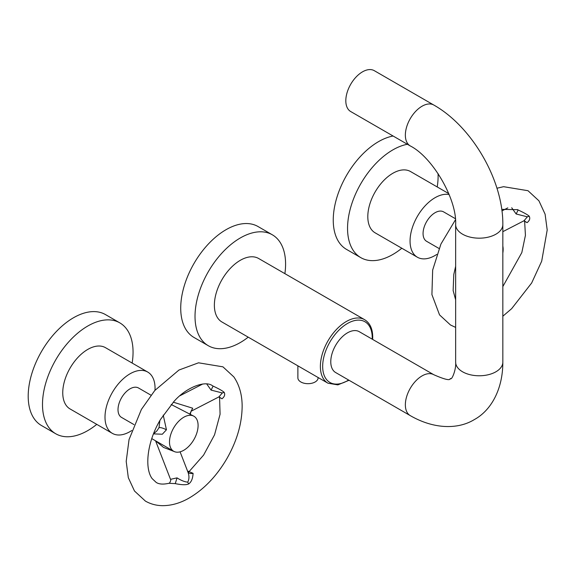 <?xml version="1.0" encoding="UTF-8"?>
<svg xmlns="http://www.w3.org/2000/svg" width="576" height="576" viewBox="0 0 576 576"><rect width="100%" height="100%" fill="white"/><g stroke="black" fill="none" stroke-linecap="round" stroke-linejoin="round"><path stroke-width="0.86" d="M523.829 220.853L527.062 222.653C529.61 220.651 530.338 218.513 529.243 216.238C527.702 214.79 524.009 212.71 518.155 209.981L517.514 209.578M511.718 207.763L516.146 213.984L527.371 216.828L523.994 220.766L502.834 231.674M502.834 246.096A20.225 11.678 -60 0 1 503.093 250.841A20.225 11.678 -60 0 1 502.834 253.001M527.062 222.653L524.686 221.177M455.342 218.664L443.578 211.867A16.985 9.806 120 0 0 427.766 219.802A16.985 9.806 120 0 0 424.678 239.522A16.985 9.806 120 0 0 426.586 241.294L439.027 248.479M436.795 254.419A35.388 20.434 -60 0 1 417.384 257.227A35.388 20.434 -60 0 1 413.41 253.541A35.388 20.434 -60 0 1 418.054 215.244A35.388 20.434 -60 0 1 449.158 194.566M448.776 193.622L410.53 171.54A35.388 20.434 120 0 0 377.597 188.057A35.388 20.434 120 0 0 371.16 229.147A35.388 20.434 120 0 0 375.134 232.834L417.384 257.227M438.062 173.549A64.037 36.972 -60 0 1 437.213 186.948M401.825 248.242A64.037 36.972 -60 0 1 360.814 257.645A64.037 36.972 -60 0 1 353.614 250.97A64.037 36.972 -60 0 1 357.833 189.223A64.037 36.972 -60 0 1 407.398 144.274M393.098 136.015A64.037 36.972 120 0 0 343.534 180.965A64.037 36.972 120 0 0 339.314 242.719A64.037 36.972 120 0 0 346.514 249.394L360.814 257.645M159.833 420.646L159.019 427.666L156.938 430.841L153.482 433.901M218.772 396.972L222.012 398.772C224.561 396.713 225.288 394.574 224.186 392.364C222.746 390.967 219.053 388.879 213.098 386.1L212.465 385.697M206.662 383.882L211.09 390.103L222.314 392.954L218.945 396.886L191.038 411.271L192.708 408.218L173.275 402.178M163.231 415.08L166.45 429.775L162.331 434.232L153.518 433.872M171.202 404.496L193.903 416.232A20.225 11.678 -60 0 1 196.178 418.342A20.225 11.678 -60 0 1 198.036 426.96A20.225 11.678 -60 0 1 188.683 446.436A20.225 11.678 -60 0 1 173.678 451.26A20.225 11.678 -60 0 1 171.41 449.15A20.225 11.678 -60 0 1 169.546 440.532A20.225 11.678 -60 0 1 178.898 421.056A20.225 11.678 -60 0 1 193.903 416.232M222.012 398.772L219.629 397.303M188.374 472.226L189.281 471.586L187.51 471.11L187.783 471.672C189.36 475.682 189.338 479.174 187.704 482.148L188.662 483.926C186.242 485.078 181.778 484.978 175.262 483.617L168.955 483.286C170.05 483.271 171.403 478.973 170.51 479.333L155.563 440.798M188.662 483.926C191.311 482.148 192.787 478.613 193.082 473.328L189.122 471.629M187.704 482.148C184.644 481.882 181.087 480.456 177.041 477.871L170.51 479.333M155.578 440.806L163.526 447.422L175.212 451.908M150.962 395.179L138.521 387.994A16.985 9.806 120 0 0 122.717 395.921A16.985 9.806 120 0 0 119.621 415.642A16.985 9.806 120 0 0 121.536 417.413L133.978 424.598M131.738 430.546A35.388 20.434 -60 0 1 112.334 433.354A35.388 20.434 -60 0 1 108.353 429.66A35.388 20.434 -60 0 1 114.79 388.577A35.388 20.434 -60 0 1 147.722 372.053A35.388 20.434 -60 0 1 151.697 375.746A35.388 20.434 -60 0 1 154.994 390.269M147.722 372.053L105.473 347.666A35.388 20.434 120 0 0 72.54 364.183A35.388 20.434 120 0 0 66.103 405.274A35.388 20.434 120 0 0 70.085 408.96L112.334 433.354M96.768 424.368A64.037 36.972 -60 0 1 55.757 433.771A64.037 36.972 -60 0 1 48.564 427.097A64.037 36.972 -60 0 1 60.214 352.742A64.037 36.972 -60 0 1 119.794 322.855A64.037 36.972 -60 0 1 126.994 329.53A64.037 36.972 -60 0 1 132.156 363.067M119.794 322.855L105.494 314.597A64.037 36.972 120 0 0 45.914 344.491A64.037 36.972 120 0 0 34.265 418.838A64.037 36.972 120 0 0 41.458 425.513L55.757 433.771M347.458 332.849A23.594 13.622 120 0 0 332.042 353.642A23.594 13.622 120 0 0 335.657 372.542L410.242 415.606A23.594 13.622 -60 0 1 406.627 396.698A23.594 13.622 -60 0 1 422.042 375.912A23.594 13.622 -60 0 1 433.836 374.746L359.251 331.682A23.594 13.622 120 0 0 347.458 332.849M327.974 383.213A36.67 21.175 120 0 1 320.378 366.422A36.67 21.175 -60 0 1 336.391 329.522A36.67 21.175 -60 0 1 364.644 319.694L258.638 258.494A36.67 21.175 120 0 0 230.378 268.315A36.67 21.175 120 0 0 214.373 305.222A36.67 21.175 120 0 0 221.969 322.006L327.974 383.213L337.86 384.876L349.049 380.275M248.22 337.162A64.037 36.972 -60 0 1 240.307 342.54A64.037 36.972 -60 0 1 208.282 345.708A64.037 36.972 -60 0 1 198.468 294.394A64.037 36.972 -60 0 1 240.307 237.96A64.037 36.972 -60 0 1 272.326 234.792A64.037 36.972 -60 0 1 284.89 273.65M272.326 234.792L258.026 226.534A64.037 36.972 120 0 0 226.008 229.709A64.037 36.972 120 0 0 184.169 286.135A64.037 36.972 120 0 0 193.982 337.45L208.282 345.708M297.878 365.832L297.878 377.849A10.109 5.839 0 0 0 304.121 383.242A10.109 5.839 0 0 0 315.137 381.974A10.109 5.839 0 0 0 318.096 377.849L318.096 377.51M433.836 105.055L374.292 70.675A23.594 13.622 120 0 0 356.112 76.997A23.594 13.622 120 0 0 345.816 100.735A23.594 13.622 120 0 0 350.705 111.542L410.242 145.915A23.594 13.622 -60 0 1 406.627 127.008A23.594 13.622 -60 0 1 422.042 106.222A23.594 13.622 -60 0 1 433.836 105.055C472.183 126.706 503.251 180.518 502.834 224.554A23.594 13.622 180 0 1 495.922 234.187A23.594 13.622 180 0 1 470.21 237.139A23.594 13.622 180 0 1 455.645 224.554L455.645 362.153A23.594 13.622 0 0 0 470.21 374.738A23.594 13.622 0 0 0 495.922 371.779A23.594 13.622 0 0 0 502.834 362.153C502.87 389.254 491.177 410.414 474.278 419.616C457.906 429.631 433.735 429.214 410.242 415.606M516.146 213.984L518.155 209.981M527.371 216.828L529.243 216.238M211.09 390.103L213.098 386.1M222.314 392.954L224.186 392.364M159.019 427.666C160.553 427.356 163.03 428.062 166.45 429.775M192.708 408.218L189.864 413.899M175.262 483.617L177.041 477.871M193.082 473.328C190.346 473.897 188.582 473.342 187.783 471.672M372.211 339.163A35.05 20.239 120 0 0 372.24 337.802A35.05 20.239 120 0 0 347.458 323.496A35.05 20.239 120 0 0 322.668 366.422A35.05 20.239 120 0 0 348.617 380.03M501.739 209.354L517.673 209.678M455.645 327.398L450.468 324.979L439.538 314.885L431.914 294.588L432.662 270.058L440.928 244.058L455.443 219.794M496.951 188.23L503.59 186.689L527.99 190.706L538.92 200.801L545.105 214.193L547.2 229.99L541.692 261.187L531.662 282.982L511.646 308.678L502.834 316.217M455.645 299.822L453.139 290.578L453.78 274.507L455.645 266.357M507.823 207.871L501.948 210.895M524.441 220.414L524.772 221.263L523.764 220.86M502.834 286.574L521.82 252.598L525.427 235.325L524.621 221.126M168.955 483.286C163.246 484.567 158.998 484.279 156.197 482.422L152.129 478.598C144.23 467.964 147.226 441.317 160.567 419.371L174.103 401.306C186.307 387.367 204.847 380.376 212.148 385.51L212.616 385.798M134.482 491.004L128.318 477.698L126.202 461.383L129.038 439.582L141.401 409.428L154.75 390.542L178.963 370.037L198.533 362.808L222.934 366.833L233.863 376.927C239.35 385.042 242.114 394.769 242.143 406.109C242.021 423.641 236.844 441.31 226.606 459.101C216.396 476.388 203.89 489.377 189.101 498.06C180.223 503.158 171.324 505.692 162.418 505.663C156.276 505.577 150.61 504.05 145.411 501.098L134.482 491.004M173.678 451.26L151.776 438.617M190.224 414.576L191.038 411.271M202.766 383.99L179.87 395.791M219.384 396.526L219.715 397.39L218.714 396.979M189.05 471.636L203.602 455.098L214.553 434.815L220.082 414.223L219.564 397.253M187.769 471.636L180.086 451.829M372.643 339.415L372.715 337.14C372.665 328.86 369.972 323.042 364.644 319.694M455.645 362.153C456.372 368.885 452.16 379.555 450.691 378.749C448.97 377.431 454.025 383.594 433.836 374.746M502.834 362.153L502.834 224.554M410.242 145.915C432.72 157.284 457.042 199.404 455.645 224.554"/></g></svg>
